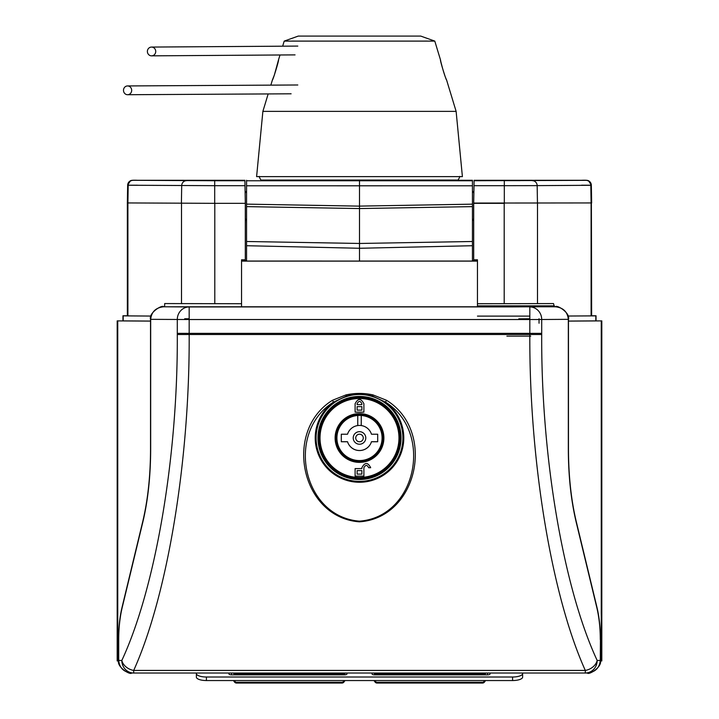 <?xml version="1.0" encoding="UTF-8"?>
<svg xmlns="http://www.w3.org/2000/svg" width="719" height="719" viewBox="0 0 719 719"><rect width="100%" height="100%" fill="white"/><g stroke="black" fill="none" stroke-linecap="round" stroke-linejoin="round"><path stroke-width="1.08" d="M420.741 36.085L298.259 36.085L420.741 36.085L434.788 41.1L440.504 59.929C439.749 59.704 446.095 80.384 446.598 80.007L446.598 80.007C444.944 76.582 443.021 70.462 440.828 61.636L440.504 59.929M298.268 36.085L284.212 41.1L434.788 41.1M456.125 111.373L462.398 176.631L256.602 176.631L262.875 111.373L456.125 111.373L446.598 80.007M274.352 75.037L272.402 80.007C272.914 80.357 279.251 59.695 278.496 59.929L274.352 75.037M428.515 180.289L290.485 180.289M131.676 90.333A4.395 4.089 89.7 0 1 127.614 94.719A4.395 4.089 89.7 0 1 123.497 90.351A4.395 4.089 89.7 0 1 127.56 85.938A4.395 4.089 89.7 0 1 131.676 90.333M155.735 51.462A4.395 4.17 89.6 0 1 151.592 55.848A4.395 4.17 89.6 0 1 147.386 51.489A4.395 4.17 89.6 0 1 151.529 47.068A4.395 4.17 89.6 0 1 155.735 51.462M122.967 315.767L127.353 315.767L122.958 315.767L122.958 320.89L150.532 321.069L117.188 320.89L150.532 321.105M568.468 321.105L601.812 320.89L568.468 321.069L596.042 320.89L596.042 315.767L591.647 315.767L596.033 315.767M117.188 655.836L117.188 325.806M600.419 660.968L601.812 660.959L601.812 320.89L601.812 660.959M117.188 660.959L117.188 320.89L117.188 660.959L118.581 660.968M473.695 203.064L591.099 202.938L591.099 315.875L568.001 316.027L596.042 315.875M122.958 320.89L122.958 315.875L150.999 316.054L127.353 315.875L127.353 202.875L127.353 315.812M206.407 680.551A10.039 3.451 180 0 1 196.368 677.091L196.368 673.559A10.039 3.451 0 0 0 206.407 677.01L206.407 680.551L512.593 680.551L512.593 677.01A10.039 3.451 0 0 0 522.632 673.559L522.632 673.02M522.632 677.091L522.632 673.559L522.632 677.091A10.039 3.451 180 0 1 512.593 680.551M206.407 677.01L512.593 677.01M490.007 673.991L490.007 673.02L490.007 673.991A2.508 0.863 180 0 1 487.5 674.853L374.554 674.853A2.508 0.863 180 0 1 372.047 673.991L372.047 673.02M346.953 673.02L346.953 673.991A2.508 0.863 180 0 1 344.446 674.853L231.5 674.853A2.508 0.863 180 0 1 228.993 673.991L228.993 673.02M196.368 677.091L196.368 673.02M600.293 639.586C600.257 627.876 599.098 617.208 596.815 607.582L576.189 522.174C571.003 500.262 568.387 475.87 568.325 449.007L568.325 319.344C567.498 311.776 563.175 307.588 555.338 306.788L163.662 306.788C155.825 307.588 151.502 311.776 150.675 319.344L150.675 449.007C150.586 476.122 147.97 500.514 142.811 522.174L122.185 607.582C119.902 617.208 118.743 627.876 118.707 639.586L118.707 660.455C119.534 668.023 123.866 672.211 131.703 673.002L133.617 673.02A12.547 11.864 90.4 0 0 133.698 673.02L585.302 673.02L585.302 670.423C551.554 595.79 529.175 460.277 529.831 334.587L529.831 319.533L189.169 319.533L189.169 334.587C189.825 460.277 167.446 595.79 133.698 670.423L585.302 670.423A12.547 9.599 155.9 0 0 597.174 660.473L600.293 660.455L600.428 639.586C600.392 627.588 599.206 616.722 596.878 606.989L576.261 521.581C571.138 500.011 568.54 475.816 568.468 449.007L568.468 319.335C570.526 312.9 556.659 304.371 555.338 306.788L527.162 306.806A2.508 2.373 89.6 0 1 527.18 306.806L511.694 306.905A2.508 2.373 89.6 0 1 511.703 306.905A2.508 2.373 89.6 0 0 511.676 306.905M568.468 319.335L541.704 319.506L541.704 334.506C541.039 456.511 563.417 588.043 597.174 660.473A12.547 11.864 89.6 0 1 585.383 673.02A12.547 11.864 89.6 0 1 585.302 673.02L133.698 673.02L133.698 670.423A12.547 9.599 24.1 0 1 121.826 660.473C155.583 588.043 177.961 456.511 177.296 334.506L177.296 319.506A12.547 11.864 -89.6 0 1 189.169 306.95L555.338 306.788M386.534 400.285C436.172 430.978 417.991 517.86 359.41 521.832C300.919 517.572 282.891 430.951 332.466 400.285L346.082 394.875C355.06 392.942 364.012 392.942 372.918 394.875L386.534 400.285L385.492 402.119L372.64 396.124C363.841 393.626 355.078 393.626 346.36 396.124L346.495 396.573A43.401 43.401 180 0 0 324.305 463.369A43.401 43.401 180 0 0 394.695 463.369A43.401 43.401 180 0 0 372.505 396.573C363.832 393.787 355.168 393.787 346.495 396.573M600.293 660.455L600.293 660.455C599.466 668.023 595.134 672.211 587.297 673.002L585.383 673.02A12.547 12.547 0 0 1 585.302 673.02M541.704 319.506A12.547 11.864 -90.4 0 0 529.831 306.95L529.831 319.533L541.704 319.506M150.532 319.335C148.474 312.9 162.341 304.371 163.662 306.788L189.169 306.95L189.169 319.533L150.532 319.335L150.532 449.007C150.46 475.816 147.862 500.011 142.739 521.581A2.508 1.42 13.6 0 0 142.811 522.174M332.466 400.285L333.508 402.119C285.29 432.146 302.286 516.673 359.437 521.167C416.634 516.907 433.755 432.164 385.492 402.119A44.29 44.29 -0 0 1 392.421 467.602A44.29 44.29 -0 0 1 326.579 467.602A44.29 44.29 -0 0 1 333.508 402.119L346.36 396.124L346.082 394.875M372.505 396.573L372.918 394.875M485.711 673.011L484.983 674.853L484.983 673.766A0.755 0.755 -0 0 1 485.64 673.02A0.755 0.755 -0 0 0 484.983 673.766L375.309 673.766L375.309 673.02L375.309 674.853M484.983 680.551A2.508 2.508 -0 0 1 482.476 683.05C485.01 681.594 485.846 680.758 484.983 680.542A2.508 2.508 -0 0 1 482.476 683.05L377.071 683.05A2.508 2.508 -0 0 1 374.554 680.551A2.508 2.508 -0 0 0 377.071 683.05L377.071 682.295L482.476 682.295A1.753 1.753 180 0 0 484.238 680.551M374.554 673.02L374.554 673.766A0.755 0.755 180 0 0 373.898 673.02M345.174 673.011L344.446 674.853L344.446 673.02M344.446 680.551A2.508 2.508 -0 0 1 341.929 683.05C344.464 681.594 345.3 680.758 344.446 680.542A2.508 2.508 -0 0 1 341.929 683.05L236.524 683.05A2.508 2.508 -0 0 1 234.017 680.551A2.508 2.508 -0 0 0 236.524 683.05L236.524 682.295L341.929 682.295A1.753 1.753 180 0 0 343.691 680.551M343.691 674.853L343.691 673.766L234.017 673.757L234.017 674.853L234.017 673.766A0.755 0.755 180 0 0 233.36 673.02M343.691 673.02L343.691 673.766L344.446 673.766A0.755 0.755 -0 0 1 345.102 673.02A0.755 0.755 -0 0 0 344.446 673.766L344.446 674.853M400.285 437.979A40.785 40.785 180 0 0 359.5 397.194A40.785 40.785 180 0 0 318.715 437.979A40.785 40.785 180 0 0 359.5 478.755A40.785 40.785 180 0 0 400.285 437.979A40.785 40.785 -0 0 1 359.5 478.755A40.785 40.785 -0 0 1 318.715 437.97A40.785 40.785 180 0 0 359.5 478.755A40.785 40.785 180 0 0 400.285 437.979A40.785 40.785 -0 0 1 359.5 478.755A40.785 40.785 -0 0 1 318.715 437.97A40.785 40.785 180 0 1 359.5 397.194A40.785 40.785 180 0 1 400.285 437.979M371.471 434.222A12.547 12.547 180 0 0 347.529 434.222L341.3 434.222L341.3 441.754L347.529 441.754A12.547 12.547 180 0 0 371.471 441.754L377.7 441.754L377.7 434.222L371.471 434.222M357.747 425.567L357.747 415.474A22.586 22.586 180 0 0 336.914 437.988A22.586 22.586 180 0 0 359.5 460.573A22.586 22.586 180 0 0 382.086 437.988A22.586 22.586 180 0 0 361.253 415.474L361.253 425.567M336.789 437.97A22.711 22.711 180 0 0 359.5 460.672A22.711 22.711 180 0 0 382.211 437.97M382.086 437.988L382.086 437.961A22.586 22.586 180 0 0 359.5 415.375A22.586 22.586 180 0 0 336.914 437.961L336.914 437.961M363.895 412.14L355.105 412.14L363.895 412.14L363.895 403.727C360.974 398.119 358.044 398.119 355.105 403.727L355.105 411.277M370.671 467.718L368.658 467.718C367.103 464.672 365.522 464.672 363.895 467.727L363.895 476.122L355.105 476.122L363.895 476.122L363.895 467.727C365.513 464.672 367.094 464.672 368.658 467.727L370.671 467.727C367.804 462.101 364.875 462.101 361.882 467.727L361.882 468.608L361.882 467.727L361.882 468.599L355.105 468.608L355.105 476.122L355.105 468.599M336.789 437.988A22.711 22.711 180 0 0 359.5 460.699A22.711 22.711 180 0 0 382.211 437.988A22.711 22.711 180 0 0 359.5 415.276A22.711 22.711 180 0 0 336.789 437.988A22.711 22.711 180 0 0 359.5 460.699A22.711 22.711 180 0 0 382.211 437.988A22.711 22.711 180 0 0 359.5 415.276A22.711 22.711 180 0 0 336.789 437.988M319.344 437.97L319.344 437.979A40.156 40.156 180 0 0 359.5 478.126A40.156 40.156 180 0 0 399.656 437.979A40.156 40.156 180 0 0 359.5 397.823A40.156 40.156 180 0 0 319.344 437.979L319.344 437.979C318.05 458.452 338.559 481.029 364.389 477.829C377.232 475.96 387.101 469.534 393.994 458.533C397.733 452.188 399.62 445.34 399.656 437.979L399.656 437.979M357.118 474.118L357.118 470.603L361.882 470.603L361.882 474.118L361.882 470.612L357.118 470.612L357.118 474.118L361.882 474.118M357.118 404.599L357.118 403.719C358.7 400.681 360.291 400.681 361.882 403.719L361.882 403.727C360.3 400.681 358.709 400.681 357.118 403.727L357.118 404.608L361.882 404.608M357.118 410.127L357.118 406.612L361.882 406.612L361.882 410.127L361.882 406.612L357.118 406.612L357.118 410.127L361.882 410.127M361.253 415.474L361.253 415.465A22.586 22.586 180 0 0 357.747 415.465L357.747 415.474M363.266 437.988L363.266 437.961A3.766 3.766 180 0 0 359.5 434.195A3.766 3.766 180 0 0 355.734 437.961L355.734 437.988A3.766 3.766 180 0 0 359.5 441.754A3.766 3.766 180 0 0 363.266 437.988A3.766 3.766 180 0 0 359.5 434.222A3.766 3.766 180 0 0 355.734 437.988L355.734 437.961M341.3 434.222L341.3 441.718L347.529 441.718A12.547 12.547 180 0 0 371.471 441.718L377.7 441.718L377.7 434.222M245.305 203.064L245.305 259.802L241.539 259.802L241.539 261.123L477.461 261.123L477.461 259.802L473.695 259.802L473.695 203.333L504.316 203.333L504.316 185.682L474.001 185.682L473.695 203.333M241.539 303.724L241.539 306.941L241.539 303.724L164.687 303.562L164.597 306.788M245.305 203.333L214.693 203.333L245.305 203.333L244.999 185.682L214.693 185.682L214.693 203.333L127.901 202.938L127.901 315.875M244.99 185.205L244.909 180.28L132.682 180.289L214.693 180.739L214.693 185.682L127.658 185.223L127.353 202.875L127.658 185.223L137.392 185.205M132.682 180.343A5.015 5.015 180 0 0 127.658 185.277L127.353 202.938L127.901 202.938L128.189 185.286A5.015 4.745 90.4 0 1 132.934 180.352M554.403 306.788L553.513 303.571L477.461 303.724M473.695 207.728L473.695 220.913L473.695 218.72L472.437 220.895M477.461 316.108L529.831 316.108M591.099 315.875L591.647 315.875L591.342 185.223L591.647 202.938L591.099 202.938L590.811 185.286L537.165 185.628L537.461 203.279M246.563 245.718L246.563 261.051L359.5 261.06L359.5 243.471L472.437 241.494L472.437 245.718L359.5 248.271L246.563 245.718L246.563 261.06L246.563 260.602L241.539 260.584L245.305 260.593L245.305 261.051L241.539 261.051L241.539 306.941M472.437 260.584L477.461 260.584L477.461 306.941M246.563 241.494L359.5 243.462L359.5 261.051L477.461 261.051L473.695 261.051L473.695 260.593L477.461 260.593M246.563 260.602L246.563 220.895L246.563 261.051L241.539 261.051M467.422 261.051L472.437 261.042L472.437 245.718L472.437 261.06M472.437 241.485L472.437 206.623L359.5 208.555L246.563 206.623L246.563 204.133L359.5 206.137L359.5 185.799L246.563 185.79L246.563 180.271L246.563 185.286M246.563 206.623L246.563 241.072M472.437 180.271L435.39 180.271L472.437 180.271L472.437 185.79L359.5 185.799L359.5 180.766L472.437 180.766M359.5 243.462L359.5 206.11L472.437 204.16L472.437 206.623L472.437 185.79M246.563 204.16L246.563 185.79M246.563 261.051L246.563 228.166M246.563 208.267L246.563 223.447L246.482 220.248L245.305 218.72M246.563 190.868L246.563 205.913L246.563 190.868L245.134 193.132L245.08 190.436M214.693 180.739L244.909 180.739L244.909 180.28L137.392 180.28C133.222 180.092 130.885 180.28 130.364 180.855L127.658 185.223A5.015 5.015 180 0 1 132.682 180.289M244.909 180.739L244.999 185.682M203.899 180.37L176.29 180.37L203.899 180.37M226.485 180.649L198.875 180.649L226.485 180.649M474.001 185.682L474.091 180.739L586.327 180.343L474.091 180.28L474.091 180.739M581.608 185.205L591.342 185.223L588.636 180.855C588.115 180.28 585.778 180.092 581.608 180.28L474.091 180.28L474.01 185.205M472.437 190.868L473.866 193.132L473.92 190.436M542.71 180.37L515.101 180.37L542.71 180.37M520.125 180.649L492.515 180.649L520.125 180.649M601.255 320.899L601.255 660.968M117.745 660.968L117.745 320.899M123.192 315.875L123.192 320.899M595.808 315.875L595.808 320.899M231.5 673.02L231.5 674.853M487.5 673.02L487.5 674.853M234.762 673.766L234.762 674.853M118.707 660.455L121.826 660.473A12.547 11.864 90.4 0 0 133.617 673.02A12.547 12.547 0 0 0 133.698 673.02M587.297 673.002L585.464 673.02M133.536 673.02L131.703 673.002M177.296 333.364L541.704 333.364M541.704 334.506L177.296 334.506M142.739 521.581L122.122 606.989A2.508 1.42 13.6 0 0 122.185 607.582M118.707 639.586L118.572 660.455C116.568 666.998 130.4 675.384 131.613 673.002M511.694 306.905L207.306 306.905A2.508 2.373 90.4 0 0 207.297 306.905L191.838 306.806A2.508 2.373 90.4 0 0 191.838 306.806L163.662 306.788M596.815 607.582A2.508 1.42 -13.6 0 0 596.878 606.989M576.189 522.174A2.508 1.42 -13.6 0 0 576.261 521.581M189.169 318.76L184.702 318.733M529.831 318.76L518.821 318.832M401.04 437.979A41.54 41.54 -0 0 1 338.73 473.947A41.54 41.54 -0 0 1 338.73 402.011A41.54 41.54 -0 0 1 401.04 437.979M539.043 323.235L539.043 318.724M234.762 680.551A1.753 1.753 180 0 0 236.524 682.295M484.238 674.853L484.238 673.02M375.309 680.551A1.753 1.753 180 0 0 377.071 682.295M375.309 673.766L374.554 673.757L374.554 674.853M482.476 683.05L482.476 682.295L482.476 683.041L377.071 683.05C374.536 681.594 373.7 680.758 374.554 680.542M341.929 683.05L341.929 682.295L341.929 683.041L236.524 683.05C233.99 681.594 233.154 680.758 234.017 680.542M320.018 437.979A39.482 39.482 180 0 0 379.237 472.167A39.482 39.482 180 0 0 379.237 403.79A39.482 39.482 180 0 0 320.018 437.979M335.117 437.988A24.383 24.383 180 0 0 371.696 459.108A24.383 24.383 180 0 0 371.696 416.876A24.383 24.383 180 0 0 335.117 437.988M336.034 437.988A23.466 23.466 180 0 0 371.229 458.309A23.466 23.466 180 0 0 371.229 417.667A23.466 23.466 180 0 0 336.034 437.988M335.44 437.988A24.06 24.06 180 0 0 371.525 458.821A24.06 24.06 180 0 0 371.525 417.155A24.06 24.06 180 0 0 335.44 437.988M353.227 437.952A6.273 6.273 180 0 0 362.637 443.389A6.273 6.273 180 0 0 362.637 432.514A6.273 6.273 180 0 0 353.227 437.952M358.619 393.446L360.381 393.446M214.792 203.333L214.792 303.724M127.353 202.938L127.353 315.875M181.512 203.288L181.512 303.67M504.199 203.333L504.199 303.724M537.488 203.279L537.488 303.67M554.376 305.854L477.461 305.854M246.563 180.766L359.5 180.766M186.446 180.694A5.015 4.745 90.4 0 0 181.7 185.628L181.404 203.279M532.419 180.694A5.015 4.745 -90.4 0 1 537.165 185.628L504.316 185.682L504.316 180.739M586.327 180.343A5.015 5.015 180 0 1 591.342 185.277L590.811 185.286A5.015 4.745 -90.4 0 0 586.066 180.352M591.647 202.875L591.342 185.223A5.015 5.015 180 0 0 586.327 180.289M530.748 336.132L506.886 336.132M284.212 41.1L282.666 46.187M279.997 54.986L278.496 59.929M272.402 80.007L270.838 85.139M268.169 93.937L262.875 111.373M127.614 94.719L291.114 93.803M127.56 85.938L297.801 84.986M151.592 55.848L295.051 54.887M151.529 47.068L297.801 46.088M459.89 176.38C458.776 179.373 457.796 180.604 456.942 180.056L262.067 180.056C261.213 180.604 260.233 179.382 259.11 176.38M122.122 606.989C119.794 616.722 118.608 627.588 118.572 639.586M600.428 639.586L600.428 660.455C602.432 666.998 588.6 675.384 587.387 673.002M373.826 673.011L374.554 673.766M233.289 673.011L234.017 673.766"/></g></svg>
